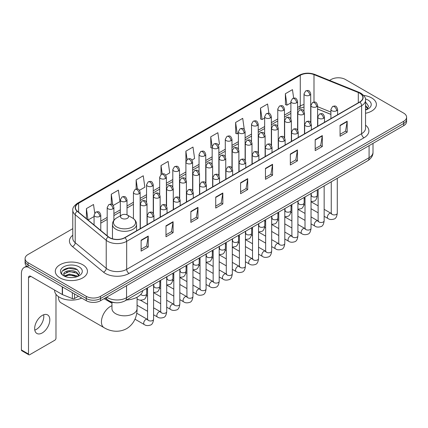 <?xml version="1.0" encoding="UTF-8"?>
<svg xmlns="http://www.w3.org/2000/svg" width="428" height="428" viewBox="0 0 428 428"><rect width="100%" height="100%" fill="white"/><g stroke="black" fill="none" stroke-linecap="round" stroke-linejoin="round"><path stroke-width="0.64" d="M330.914 114.41L317.597 109.028M115.555 302.74A10.047 5.799 180 0 1 108.027 300.279L105.24 297.984M72.787 228.659L28.034 254.5A10.047 5.799 0 0 0 25.086 258.603L25.086 262.979A10.047 5.799 0 0 0 28.034 267.077L86.296 300.718A10.047 5.799 0 0 0 100.505 300.718L403.658 125.693A10.047 5.799 0 0 0 406.6 121.589L406.6 119.401A10.047 5.799 0 0 1 403.658 123.505A10.047 5.799 0 0 0 406.6 119.401L406.6 117.213A10.047 5.799 0 0 0 403.658 113.115L345.396 79.474A10.047 5.799 0 0 0 331.186 79.474L329.581 80.4M25.086 258.603A10.047 5.799 0 0 0 28.034 262.701L86.296 296.342A10.047 5.799 0 0 0 100.505 296.342L100.505 298.53L403.658 123.505L100.505 298.53A10.047 5.799 0 0 1 86.296 298.53A10.047 5.799 0 0 0 100.505 298.53L100.505 300.718M28.034 262.701L28.034 264.889L86.296 298.53L28.034 264.889A10.047 5.799 0 0 1 25.086 260.791A10.047 5.799 0 0 0 28.034 264.889L28.034 267.077M371.686 97.937A16.077 9.282 0 0 0 363.656 95.417A16.077 9.282 0 0 1 371.686 97.937A16.077 9.282 0 0 1 376.394 104.496A16.077 9.282 0 0 0 371.686 97.937M82.743 264.755A16.077 9.282 0 0 0 65.222 262.744A16.077 9.282 0 0 0 55.298 271.32A16.077 9.282 0 0 0 60.006 277.879A16.077 9.282 0 0 0 77.527 279.891A16.077 9.282 0 0 0 87.451 271.32A16.077 9.282 0 0 0 82.743 264.755A16.077 9.282 0 0 0 65.222 262.744A16.077 9.282 0 0 0 55.298 271.32A16.077 9.282 0 0 0 60.006 277.879A16.077 9.282 0 0 0 77.527 279.891A16.077 9.282 0 0 0 87.451 271.32A16.077 9.282 0 0 0 82.743 264.755M359.723 93.218A10.716 6.19 180 0 1 362.864 97.595A10.716 6.19 180 0 1 359.723 101.966L124.778 237.61A10.716 6.19 180 0 1 108.423 236.786L77.404 211.213A10.716 6.19 180 0 1 75.467 207.66A10.716 6.19 180 0 1 78.608 203.284L300.269 75.307A10.716 6.19 180 0 1 313.997 74.616L358.295 92.523A10.716 6.19 180 0 1 359.723 93.218M359.911 93.106A10.984 6.345 0 0 0 358.445 92.394L314.147 74.488A10.984 6.345 0 0 0 300.082 75.2L78.415 203.177A10.984 6.345 0 0 0 77.184 211.298L108.204 236.871A10.984 6.345 0 0 0 124.971 237.722L359.911 102.078A10.984 6.345 0 0 0 359.911 93.106M141.122 240.183L141.122 251.124L148.227 247.02L148.227 236.079L141.122 240.183M141.122 249.182L146.595 246.02L148.2 236.443A2.68 1.546 -120 0 0 148.227 236.079M146.547 246.047L148.227 247.02M165.989 225.824L165.989 236.764L173.094 232.661L173.094 221.725L165.989 225.824M165.989 234.822L171.462 231.666L173.067 222.084A2.68 1.546 -120 0 0 173.094 221.725M171.414 231.692L173.094 232.661M190.856 211.469L190.856 222.405L197.961 218.307L197.961 207.366L190.856 211.469M190.856 220.468L196.329 217.306L197.934 207.73A2.68 1.546 -120 0 0 197.961 207.366M196.281 217.333L197.961 218.307M215.728 197.11L215.728 208.051L222.833 203.947L222.833 193.007L215.728 197.11M215.728 206.109L221.196 202.947L222.801 193.37A2.68 1.546 -120 0 0 222.833 193.007M221.148 202.979L222.833 203.947M340.067 125.324L340.067 136.264L347.172 132.161L347.172 121.22L340.067 125.324M340.067 134.322L345.54 131.161L347.14 121.584A2.68 1.546 -120 0 0 347.172 121.22M345.492 131.187L347.172 132.161M315.195 139.683L315.195 150.619L322.305 146.515L322.305 135.58L315.195 139.683M315.195 148.677L320.668 145.52L322.273 135.944A2.68 1.546 -120 0 0 322.305 135.58M320.62 145.547L322.305 146.515M290.328 154.037L290.328 164.978L297.433 160.875L297.433 149.934L290.328 154.037M290.328 163.036L295.802 159.879L297.406 150.298A2.68 1.546 -120 0 0 297.433 149.934M295.753 159.906L297.433 160.875M265.462 168.397L265.462 179.332L272.566 175.234L272.566 164.293L265.462 168.397M265.462 177.395L270.935 174.233L272.54 164.657A2.68 1.546 -120 0 0 272.566 164.293M270.887 174.26L272.566 175.234M240.595 182.751L240.595 193.691L247.7 189.588L247.7 178.653L240.595 182.751M240.595 191.749L246.068 188.593L247.668 179.016A2.68 1.546 -120 0 0 247.7 178.653M246.02 188.62L247.7 189.588M365.544 113.276A16.077 9.282 0 0 0 376.394 104.496A16.077 9.282 0 0 1 365.544 113.276M100.505 296.342L403.658 121.317A10.047 5.799 0 0 0 406.6 117.213M139.48 190.316L144.857 187.207L143.252 175.78L136.147 179.883L136.147 189.021M113.238 205.467L119.99 201.567L118.385 190.139L111.28 194.237L111.28 204.193M94.722 213.064L93.518 204.493L86.413 208.596L86.413 218.638M218.205 144.862L219.462 144.134L217.857 132.707L210.753 136.81L210.865 147.681M244.292 129.524L242.724 118.347L235.619 122.451L235.737 133.322M268.902 113.334L267.591 103.993L260.486 108.097L260.604 118.968M293.651 98.108L292.463 89.634L285.358 93.737L285.471 104.609M165.722 175.164L169.723 172.853L168.124 161.42L161.014 165.524L161.014 174.485M191.963 160.013L194.596 158.494L192.991 147.066L185.886 151.164L185.923 162.084M185.923 179.428L185.886 161.998M185.886 151.164L187.052 159.5M212.165 148.168L210.753 147.639M210.753 136.81L212.165 146.863A3.349 1.931 0 0 0 213.144 148.227A3.349 1.931 0 0 0 217.879 148.227A3.349 1.931 0 0 0 218.863 146.858C217.504 142.561 216.183 143.417 213.84 143.958A3.349 1.931 60 0 1 215.514 144.124A3.349 1.931 -120 0 1 217.879 148.227M235.619 122.451L237.224 133.884L238.407 133.199M237.224 133.884L235.619 133.279M260.486 108.097L262.091 119.524L264.648 118.048M262.091 119.524L260.486 118.925M285.358 93.737L286.958 105.165L290.89 102.897M286.958 105.165L285.358 104.566M161.014 165.524L162.196 173.918M136.147 179.883L137.431 189.021M111.28 194.237L112.789 204.969M88.061 219.997L94.074 216.525M86.413 208.596L88.008 219.949M365.544 108.878L366.55 109.675M365.544 109.75L365.828 109.943M365.544 105.406L367.845 108.493M365.544 106.272L367.673 108.717M365.544 110.033A10.919 6.302 0 0 0 368.037 108.958A10.919 6.302 0 0 0 368.037 100.04A10.919 6.302 0 0 0 365.416 98.927M366.812 109.563L368.524 106.208L366.357 102.945M365.544 102.538L366.213 102.848M58.465 297.096L58.465 296.62A12.562 7.249 120 0 0 58.465 297.096A12.562 7.249 120 0 0 61.065 302.842L104.031 327.65A12.562 7.249 -60 0 1 102.105 317.581A12.562 7.249 -60 0 1 110.312 306.512A12.562 7.249 -60 0 1 111.959 305.742M121.675 218.317A4.018 2.322 0 0 0 127.362 218.317A4.018 2.322 0 0 0 127.362 215.038L132.354 217.916A11.075 6.393 0 0 1 132.354 226.963A11.075 6.393 0 0 1 116.689 226.963A11.075 6.393 0 0 1 116.689 217.916C113.96 219.537 112.548 221.688 112.462 224.374A12.059 6.96 0 0 0 115.993 229.296A12.059 6.96 0 0 0 129.133 230.804A12.059 6.96 0 0 0 136.575 224.374C136.489 221.688 135.082 219.537 132.354 217.916L127.362 215.038A4.018 2.322 0 0 0 121.675 215.038A4.018 2.322 0 0 0 121.675 218.317M126.517 299.996A18.42 10.636 0 0 0 142.834 290.575M43.672 314.762A10.716 6.19 -60 0 1 36.23 329.464A10.716 6.19 -60 0 1 34.802 330.132M42.244 332.93A10.716 6.19 120 0 0 49.241 323.488A10.716 6.19 120 0 0 47.599 314.901A10.716 6.19 120 0 0 42.244 315.431A10.716 6.19 120 0 0 35.24 324.873A10.716 6.19 120 0 0 36.883 333.466A10.716 6.19 120 0 0 42.244 332.93M74.509 293.913L74.509 298.493L78.479 296.203M27.916 267.013A13.396 7.736 -120 0 0 24.177 267.511A13.396 7.736 -120 0 0 21.4 273.642L21.4 349.944L28.505 354.047L28.505 277.745A3.349 1.931 60 0 1 29.2 276.21A3.349 1.931 60 0 1 30.875 276.376L62.269 294.501L62.269 286.846M28.505 354.047A1.675 0.968 120 0 0 28.853 354.812L21.748 350.709A1.675 0.968 -60 0 1 21.4 349.944M28.853 354.812A1.675 0.968 120 0 0 29.687 354.726L54.795 340.233A1.675 0.968 120 0 0 55.977 338.184L55.977 294.266M74.509 298.493A1.675 0.968 180 0 1 72.364 298.605L62.493 294.614A1.675 0.968 180 0 1 62.269 294.501M54.623 290.093L54.623 290.462A16.745 9.667 0 0 0 59.529 297.3A16.745 9.667 0 0 0 81.711 298.07M69.555 277.537L72.081 277.606M64.537 275.932L69.416 274.07L76.724 275.782L77.612 276.493M64.986 276.402L69.416 274.942L76.885 276.761M64.617 276.269L63.831 274.434A7.57 4.371 0 0 0 65.056 276.461M78.902 275.311L76.724 272.31C72.182 268.918 62.836 271.01 63.831 274.434L63.804 274.102M63.852 274.541L64.061 273.979L69.416 271.47L76.724 273.176L78.731 275.541M77.869 276.386L79.581 273.027L77.415 269.768C69.753 264.258 56.143 271.518 64.002 275.964L64.393 276.204M79.094 266.858A10.919 6.302 0 0 0 63.654 266.858A10.919 6.302 0 0 0 63.654 275.776A10.919 6.302 0 0 0 79.094 275.776A10.919 6.302 0 0 0 79.094 266.858M62.408 270.86L68.817 268.228L77.27 269.667M66.41 272.138L68.817 271.705L74.852 272.219M66.41 275.611L68.817 275.177L74.852 275.691M106.711 297.134A13.396 7.736 0 0 0 107.61 297.706A13.396 7.736 0 0 0 126.554 297.706L369.08 157.691A13.396 7.736 0 0 0 373.002 152.218C373.098 155.546 371.333 158.392 367.689 160.757L125.169 300.777A6.698 3.868 60 0 0 126.554 297.706L126.554 285.674M369.08 145.654L369.08 157.691A6.698 3.868 60 0 1 367.689 160.757M106.165 297.449A6.698 4.478 129.5 0 0 107.332 299.627L105.299 297.947M403.658 125.693L403.658 121.317M86.296 300.718L86.296 296.342M365.544 125.158A16.745 9.667 180 0 1 363.987 137.795L129.042 273.439A3.349 1.931 60 0 1 126.672 269.335L361.617 133.691A13.396 7.736 0 0 0 365.544 128.223L365.544 100.216A13.396 7.736 180 0 1 361.617 105.689A3.349 1.931 -120 0 0 359.911 102.078M129.042 273.439A16.745 9.667 180 0 1 105.358 273.439A16.745 9.667 180 0 1 103.485 272.144L72.466 246.571A16.745 9.667 180 0 1 72.787 235.223M107.728 269.335A13.396 7.736 0 0 0 126.672 269.335L126.672 241.333A13.396 7.736 180 0 1 106.224 240.295L75.21 214.722A13.396 7.736 180 0 1 72.787 210.287L72.787 238.289A13.396 7.736 0 0 0 75.21 242.73L106.224 268.303A13.396 7.736 0 0 0 107.728 269.335M365.544 100.216C365.988 98.124 364.447 95.792 360.927 93.213L359.162 92.362A3.349 1.568 112 0 0 358.445 92.394M359.162 92.362L314.864 74.451C309.316 72.487 304.051 72.776 299.065 75.307A3.349 1.931 60 0 1 300.082 75.2M78.415 203.177A3.349 1.931 -120 0 0 77.404 203.284C73.926 205.782 72.386 208.115 72.787 210.287M77.184 211.298A3.349 2.242 129.5 0 0 75.21 214.722L75.21 242.73A3.349 2.242 -50.5 0 1 72.466 246.571M314.864 74.451A3.349 1.568 112 0 0 314.147 74.488M108.204 236.871A3.349 2.242 129.5 0 0 106.224 240.295L106.224 268.303A3.349 2.242 -50.5 0 1 103.485 272.144M124.971 237.722A3.349 1.931 60 0 1 126.672 241.333L361.617 105.689L361.617 133.691A3.349 1.931 60 0 0 363.987 137.795M78.608 203.284L78.608 212.202M358.295 92.523L358.295 102.795M313.997 74.616L313.997 102.046M330.914 112.083L317.597 106.7M311.049 104.411A10.716 6.19 0 0 0 310.707 104.352M304.008 104.539A10.716 6.19 0 0 0 300.269 105.941L297.588 107.487M300.269 75.307L300.269 105.941A6.029 3.483 60 0 1 299.022 108.701L297.588 109.525M290.89 111.355L284.465 115.062M277.767 118.931L271.347 122.638M264.648 126.506L258.223 130.214M251.525 134.082L245.105 137.789M238.407 141.657L231.981 145.365M225.283 149.233L218.863 152.94M212.165 156.809L205.74 160.516M199.041 164.379L192.621 168.086M185.923 171.954L179.498 175.662M172.8 179.53L166.38 183.238M159.681 187.106L153.256 190.813M146.558 194.681L140.138 198.389M133.44 202.257L127.014 205.964M120.316 209.832L113.896 213.54M107.198 217.408L100.773 221.116M240.595 183.098L247.668 179.016M265.462 168.744L272.54 164.657M290.328 154.385L297.406 150.298M315.195 140.026L322.273 135.944M340.067 125.672L347.14 121.584M215.728 197.458L222.801 193.37M190.856 211.812L197.934 207.73M165.989 226.171L173.067 222.084M141.122 240.531L148.2 236.443M137.078 297.203L137.078 308.567A12.562 7.249 180 0 1 133.402 313.692A12.562 7.249 180 0 1 115.64 313.692A12.562 7.249 180 0 1 111.959 308.567L111.986 309.059M336.633 110.734A3.349 1.931 0 0 0 337.612 109.365C336.253 105.069 334.931 105.925 332.588 106.465A3.349 1.931 60 0 1 334.263 106.631A3.349 1.931 -120 0 1 336.633 110.734A3.349 1.931 0 0 1 331.893 110.734A3.349 1.931 0 0 1 330.914 109.365L332.588 106.465M324.156 216.295L328.019 218.526A3.012 1.739 -60 0 1 327.559 216.108A3.012 1.739 -60 0 1 329.528 213.449A3.012 1.739 -60 0 1 329.662 213.379A3.012 1.739 -60 0 1 331.031 213.305L324.156 209.329M331.422 213.604L331.154 213.829L331.251 213.176A3.012 1.739 -0 0 0 332.133 214.407A3.012 1.739 -0 0 0 336.258 214.482A3.012 1.739 -0 0 0 337.28 213.176C336.863 216.68 335.782 218.633 334.027 219.045C331.507 219.81 329.507 219.639 328.019 218.526M323.509 118.31A3.349 1.931 0 0 0 324.494 116.94C323.135 112.644 321.813 113.5 319.47 114.041A3.349 1.931 60 0 1 321.144 114.206A3.349 1.931 -120 0 1 323.509 118.31A3.349 1.931 0 0 1 318.774 118.31A3.349 1.931 0 0 1 317.795 116.94L319.47 114.041M311.038 223.871L314.901 226.096A3.012 1.739 -60 0 1 314.436 223.684A3.012 1.739 -60 0 1 316.404 221.025A3.012 1.739 -60 0 1 316.538 220.955A3.012 1.739 -60 0 1 317.913 220.88L311.038 216.905M318.298 221.18L318.031 221.404L318.127 220.752A3.012 1.739 -0 0 0 319.01 221.982A3.012 1.739 -0 0 0 323.135 222.057A3.012 1.739 -0 0 0 324.156 220.752C323.745 224.256 322.659 226.209 320.904 226.621C318.384 227.386 316.383 227.209 314.901 226.096M310.391 125.886A3.349 1.931 0 0 0 311.37 124.516C310.011 120.22 308.69 121.076 306.346 121.616A3.349 1.931 60 0 1 308.021 121.782A3.349 1.931 -120 0 1 310.391 125.886A3.349 1.931 0 0 1 305.651 125.886A3.349 1.931 0 0 1 304.672 124.516L306.346 121.616M297.915 231.446L301.777 233.672A3.012 1.739 -60 0 1 301.317 231.259A3.012 1.739 -60 0 1 303.286 228.6A3.012 1.739 -60 0 1 303.42 228.531A3.012 1.739 -60 0 1 304.79 228.45L297.915 224.481M305.18 228.755L304.913 228.98L305.009 228.327A3.012 1.739 -0 0 0 305.892 229.558A3.012 1.739 -0 0 0 310.016 229.633A3.012 1.739 -0 0 0 311.038 228.327C310.621 231.832 309.54 233.784 307.786 234.196C305.266 234.961 303.265 234.785 301.777 233.672M297.267 133.461A3.349 1.931 0 0 0 298.252 132.092C296.893 127.795 295.571 128.651 293.228 129.192A3.349 1.931 60 0 1 294.903 129.358A3.349 1.931 -120 0 1 297.267 133.461A3.349 1.931 0 0 1 292.533 133.461A3.349 1.931 0 0 1 291.554 132.092L293.228 129.192M284.797 239.022L288.659 241.248A3.012 1.739 -60 0 1 288.194 238.835A3.012 1.739 -60 0 1 290.163 236.176A3.012 1.739 -60 0 1 290.296 236.106A3.012 1.739 -60 0 1 291.671 236.026L284.797 232.056M292.057 236.331L291.789 236.556L291.885 235.903A3.012 1.739 -0 0 0 292.768 237.133A3.012 1.739 -0 0 0 296.893 237.208A3.012 1.739 -0 0 0 297.915 235.903C297.503 239.402 296.417 241.36 294.662 241.772C292.142 242.537 290.141 242.36 288.659 241.248M284.149 141.031A3.349 1.931 0 0 0 285.128 139.667C283.769 135.371 282.448 136.227 280.105 136.767A3.349 1.931 60 0 1 281.779 136.933A3.349 1.931 -120 0 1 284.149 141.031A3.349 1.931 0 0 1 279.409 141.031A3.349 1.931 0 0 1 278.43 139.667L280.105 136.767M271.673 246.592L275.536 248.823A3.012 1.739 -60 0 1 275.076 246.41A3.012 1.739 -60 0 1 277.044 243.751A3.012 1.739 -60 0 1 277.178 243.682A3.012 1.739 -60 0 1 278.553 243.602L271.673 239.632M278.938 243.906L278.671 244.131L278.767 243.479A3.012 1.739 -0 0 0 279.65 244.709A3.012 1.739 -0 0 0 283.775 244.784A3.012 1.739 -0 0 0 284.797 243.479C284.379 246.977 283.299 248.936 281.544 249.342C279.024 250.113 277.023 249.936 275.536 248.823M271.026 148.607A3.349 1.931 0 0 0 272.01 147.243C270.651 142.947 269.33 143.803 266.986 144.343A3.349 1.931 60 0 1 268.661 144.509A3.349 1.931 -120 0 1 271.026 148.607A3.349 1.931 0 0 1 266.291 148.607A3.349 1.931 0 0 1 265.312 147.243L266.986 144.343M258.555 254.168L262.418 256.399A3.012 1.739 -60 0 1 261.952 253.986A3.012 1.739 -60 0 1 263.921 251.327A3.012 1.739 -60 0 1 264.055 251.257A3.012 1.739 -60 0 1 265.43 251.177L258.555 247.207M265.82 251.482L265.547 251.707L265.644 251.054A3.012 1.739 -0 0 0 266.526 252.285A3.012 1.739 -0 0 0 270.651 252.359A3.012 1.739 -0 0 0 271.673 251.054C271.261 254.553 270.175 256.511 268.42 256.918C265.9 257.688 263.899 257.512 262.418 256.399M257.907 156.183A3.349 1.931 0 0 0 258.887 154.818C257.528 150.522 256.206 151.378 253.863 151.919A3.349 1.931 60 0 1 255.537 152.084A3.349 1.931 -120 0 1 257.907 156.183A3.349 1.931 0 0 1 253.167 156.183A3.349 1.931 0 0 1 252.188 154.818L253.863 151.919M245.431 261.743L249.294 263.974A3.012 1.739 -60 0 1 248.834 261.562A3.012 1.739 -60 0 1 250.803 258.903A3.012 1.739 -60 0 1 250.936 258.833A3.012 1.739 -60 0 1 252.311 258.753L245.431 254.783M252.697 259.058L252.429 259.282L252.525 258.63A3.012 1.739 -0 0 0 253.408 259.86A3.012 1.739 -0 0 0 257.533 259.935A3.012 1.739 -0 0 0 258.555 258.63C258.137 262.129 257.057 264.087 255.302 264.493C252.782 265.264 250.781 265.087 249.294 263.974M244.784 163.758A3.349 1.931 0 0 0 245.768 162.394C244.409 158.098 243.088 158.954 240.745 159.494A3.349 1.931 60 0 1 242.419 159.66A3.349 1.931 -120 0 1 244.784 163.758A3.349 1.931 0 0 1 240.049 163.758A3.349 1.931 0 0 1 239.07 162.394L240.745 159.494M232.313 269.319L236.176 271.55A3.012 1.739 -60 0 1 235.71 269.137A3.012 1.739 -60 0 1 237.679 266.478A3.012 1.739 -60 0 1 237.813 266.403A3.012 1.739 -60 0 1 239.188 266.328L232.313 262.359M239.578 266.633L239.306 266.858L239.402 266.205A3.012 1.739 -0 0 0 240.285 267.436A3.012 1.739 -0 0 0 244.409 267.511A3.012 1.739 -0 0 0 245.431 266.205C245.019 269.704 243.933 271.662 242.178 272.069C239.659 272.834 237.658 272.663 236.176 271.55M231.666 171.334A3.349 1.931 0 0 0 232.645 169.97C231.286 165.673 229.964 166.529 227.621 167.064A3.349 1.931 60 0 1 229.296 167.23A3.349 1.931 -120 0 1 231.666 171.334A3.349 1.931 0 0 1 226.926 171.334A3.349 1.931 0 0 1 225.947 169.97L227.621 167.064M219.19 276.895L223.052 279.126A3.012 1.739 -60 0 1 222.592 276.707A3.012 1.739 -60 0 1 224.561 274.054A3.012 1.739 -60 0 1 224.695 273.979A3.012 1.739 -60 0 1 226.07 273.904L219.19 269.934M226.455 274.209L226.187 274.434L226.284 273.781A3.012 1.739 -0 0 0 227.166 275.011A3.012 1.739 -0 0 0 231.291 275.086A3.012 1.739 -0 0 0 232.313 273.781C231.896 277.28 230.815 279.238 229.06 279.645C226.54 280.41 224.54 280.238 223.052 279.126M218.542 178.909A3.349 1.931 0 0 0 219.527 177.545C218.168 173.249 216.846 174.1 214.503 174.64A3.349 1.931 60 0 1 216.177 174.806A3.349 1.931 -120 0 1 218.542 178.909A3.349 1.931 0 0 1 213.807 178.909A3.349 1.931 0 0 1 212.828 177.545L214.503 174.64M206.071 284.47L209.934 286.701A3.012 1.739 -60 0 1 209.469 284.283A3.012 1.739 -60 0 1 211.437 281.629A3.012 1.739 -60 0 1 211.571 281.554A3.012 1.739 -60 0 1 212.946 281.48L206.071 277.51M213.337 281.785L213.064 282.004L213.16 281.356A3.012 1.739 -0 0 0 214.043 282.587A3.012 1.739 -0 0 0 218.168 282.662A3.012 1.739 -0 0 0 219.19 281.356C218.778 284.855 217.691 286.814 215.937 287.22C213.417 287.985 211.416 287.814 209.934 286.701M205.424 186.485A3.349 1.931 0 0 0 206.403 185.121C205.044 180.819 203.723 181.675 201.379 182.216A3.349 1.931 60 0 1 203.054 182.381A3.349 1.931 -120 0 1 205.424 186.485A3.349 1.931 0 0 1 200.689 186.485A3.349 1.931 0 0 1 199.705 185.121L201.379 182.216M192.948 292.046L196.81 294.277A3.012 1.739 -60 0 1 196.35 291.859A3.012 1.739 -60 0 1 198.319 289.205A3.012 1.739 -60 0 1 198.453 289.13A3.012 1.739 -60 0 1 199.828 289.055L192.948 285.085M200.213 289.36L199.946 289.579L200.042 288.932A3.012 1.739 -0 0 0 200.925 290.163A3.012 1.739 -0 0 0 205.049 290.238A3.012 1.739 -0 0 0 206.071 288.932C205.654 292.431 204.573 294.384 202.819 294.796C200.299 295.561 198.298 295.39 196.81 294.277M192.3 194.061A3.349 1.931 0 0 0 193.285 192.691C191.926 188.395 190.604 189.251 188.261 189.791A3.349 1.931 60 0 1 189.936 189.957A3.349 1.931 -120 0 1 192.3 194.061A3.349 1.931 0 0 1 187.566 194.061A3.349 1.931 0 0 1 186.587 192.691L188.261 189.791M179.83 299.621L183.692 301.852A3.012 1.739 -60 0 1 183.227 299.434A3.012 1.739 -60 0 1 185.196 296.781A3.012 1.739 -60 0 1 185.329 296.706A3.012 1.739 -60 0 1 186.704 296.631L179.83 292.661M187.095 296.936L186.822 297.155L186.918 296.508A3.012 1.739 -0 0 0 187.801 297.738A3.012 1.739 -0 0 0 191.926 297.813A3.012 1.739 -0 0 0 192.948 296.508C192.536 300.007 191.45 301.959 189.695 302.371C187.175 303.136 185.174 302.965 183.692 301.852M179.182 201.636A3.349 1.931 0 0 0 180.161 200.267C178.802 195.971 177.481 196.827 175.138 197.367A3.349 1.931 60 0 1 176.812 197.533A3.349 1.931 -120 0 1 179.182 201.636A3.349 1.931 0 0 1 174.447 201.636A3.349 1.931 0 0 1 173.463 200.267L175.138 197.367M166.706 307.197L170.569 309.428A3.012 1.739 -60 0 1 170.109 307.01A3.012 1.739 -60 0 1 172.077 304.356A3.012 1.739 -60 0 1 172.211 304.281A3.012 1.739 -60 0 1 173.586 304.206L166.706 300.237M173.971 304.511L173.704 304.731L173.8 304.083A3.012 1.739 -0 0 0 174.683 305.314A3.012 1.739 -0 0 0 178.808 305.389A3.012 1.739 -0 0 0 179.83 304.083C179.412 307.582 178.332 309.535 176.577 309.947C174.057 310.712 172.056 310.541 170.569 309.428M166.059 209.212A3.349 1.931 0 0 0 167.043 207.842C165.684 203.546 164.363 204.402 162.019 204.942A3.349 1.931 60 0 1 163.694 205.108A3.349 1.931 -120 0 1 166.059 209.212A3.349 1.931 0 0 1 161.324 209.212A3.349 1.931 0 0 1 160.345 207.842L162.019 204.942M153.588 314.773L157.451 317.004A3.012 1.739 -60 0 1 156.985 314.585A3.012 1.739 -60 0 1 158.954 311.932A3.012 1.739 -60 0 1 159.088 311.857A3.012 1.739 -60 0 1 160.463 311.782L153.588 307.812M160.853 312.087L160.58 312.306L160.677 311.659A3.012 1.739 -0 0 0 161.559 312.889A3.012 1.739 -0 0 0 165.684 312.964A3.012 1.739 -0 0 0 166.706 311.659C166.294 315.158 165.208 317.111 163.453 317.523C160.933 318.288 158.932 318.116 157.451 317.004M152.94 216.787A3.349 1.931 0 0 0 153.919 215.418C152.561 211.122 151.239 211.978 148.896 212.518A3.349 1.931 60 0 1 150.57 212.684A3.349 1.931 -120 0 1 152.94 216.787A3.349 1.931 0 0 1 148.206 216.787A3.349 1.931 0 0 1 147.221 215.418L148.896 212.518M134.981 319.181L144.327 324.579A3.012 1.739 -60 0 1 143.867 322.161A3.012 1.739 -60 0 1 145.836 319.507A3.012 1.739 -60 0 1 145.969 319.432A3.012 1.739 -60 0 1 147.344 319.358L136.714 313.221M147.73 319.657L147.462 319.882L147.558 319.229A3.012 1.739 -0 0 0 148.441 320.46A3.012 1.739 -0 0 0 152.566 320.535A3.012 1.739 -0 0 0 153.588 319.229C153.171 322.733 152.09 324.686 150.335 325.098C147.815 325.863 145.814 325.692 144.327 324.579M316.618 106.754A3.349 1.931 0 0 0 317.597 105.384C316.239 101.088 314.917 101.944 312.574 102.485A3.349 1.931 60 0 1 314.248 102.65A3.349 1.931 -120 0 1 316.618 106.754A3.349 1.931 0 0 1 311.884 106.754A3.349 1.931 0 0 1 310.899 105.384L312.574 102.485M311.407 195.735L311.14 195.96L311.236 195.307A3.012 1.739 -0 0 0 312.119 196.538A3.012 1.739 -0 0 0 316.244 196.613A3.012 1.739 -0 0 0 317.266 195.307C316.854 198.806 315.768 200.764 314.013 201.171L311.038 201.674M303.5 114.329A3.349 1.931 0 0 0 304.479 112.96C303.12 108.664 301.799 109.52 299.456 110.06A3.349 1.931 60 0 1 301.13 110.226A3.349 1.931 -120 0 1 303.5 114.329A3.349 1.931 0 0 1 298.76 114.329A3.349 1.931 0 0 1 297.781 112.96L299.456 110.06M298.289 203.311L298.016 203.53L298.113 202.883A3.012 1.739 -0 0 0 298.995 204.113A3.012 1.739 -0 0 0 303.126 204.188A3.012 1.739 -0 0 0 304.142 202.883C303.73 206.382 302.65 208.34 300.889 208.746L297.915 209.249M290.377 121.905A3.349 1.931 0 0 0 291.356 120.536C289.997 116.239 288.675 117.095 286.332 117.636A3.349 1.931 60 0 1 288.007 117.802A3.349 1.931 -120 0 1 290.377 121.905A3.349 1.931 0 0 1 285.642 121.905A3.349 1.931 0 0 1 284.657 120.536L286.332 117.636M285.166 210.886L284.898 211.106L284.995 210.458A3.012 1.739 -0 0 0 285.877 211.689A3.012 1.739 -0 0 0 290.002 211.764A3.012 1.739 -0 0 0 291.024 210.458C290.612 213.957 289.526 215.91 287.771 216.322L284.797 216.825M277.258 129.481A3.349 1.931 0 0 0 278.237 128.111C276.879 123.815 275.557 124.671 273.214 125.211A3.349 1.931 60 0 1 274.888 125.377A3.349 1.931 -120 0 1 277.258 129.481A3.349 1.931 0 0 1 272.518 129.481A3.349 1.931 0 0 1 271.539 128.111L273.214 125.211M272.048 218.462L271.775 218.681L271.871 218.034A3.012 1.739 -0 0 0 272.759 219.264A3.012 1.739 -0 0 0 276.884 219.339A3.012 1.739 -0 0 0 277.9 218.034C277.488 221.533 276.408 223.486 274.648 223.898L271.673 224.395M264.135 137.056A3.349 1.931 0 0 0 265.114 135.687C263.755 131.391 262.434 132.247 260.09 132.787A3.349 1.931 60 0 1 261.765 132.953A3.349 1.931 -120 0 1 264.135 137.056A3.349 1.931 0 0 1 259.4 137.056A3.349 1.931 0 0 1 258.416 135.687L260.09 132.787M258.924 226.038L258.656 226.257L258.753 225.609A3.012 1.739 -0 0 0 259.636 226.84A3.012 1.739 -0 0 0 263.76 226.915A3.012 1.739 -0 0 0 264.782 225.609C264.37 229.108 263.284 231.061 261.529 231.473L258.555 231.971M251.017 144.632A3.349 1.931 0 0 0 251.996 143.262C250.637 138.966 249.315 139.822 246.972 140.363A3.349 1.931 60 0 1 248.647 140.528A3.349 1.931 -120 0 1 251.017 144.632A3.349 1.931 0 0 1 246.277 144.632A3.349 1.931 0 0 1 245.298 143.262L246.972 140.363M245.806 233.613L245.533 233.832L245.629 233.185A3.012 1.739 -0 0 0 246.517 234.416A3.012 1.739 -0 0 0 250.642 234.491A3.012 1.739 -0 0 0 251.659 233.185C251.247 236.684 250.166 238.637 248.411 239.049L245.431 239.546M237.893 152.208A3.349 1.931 0 0 0 238.878 150.838C237.513 146.542 236.192 147.398 233.849 147.938A3.349 1.931 60 0 1 235.523 148.104A3.349 1.931 -120 0 1 237.893 152.208A3.349 1.931 0 0 1 233.158 152.208A3.349 1.931 0 0 1 232.174 150.838L233.849 147.938M232.682 241.183L232.415 241.408L232.511 240.755A3.012 1.739 -0 0 0 233.394 241.986A3.012 1.739 -0 0 0 237.519 242.061A3.012 1.739 -0 0 0 238.54 240.755C238.129 244.26 237.042 246.212 235.288 246.624L232.313 247.122M224.775 159.783A3.349 1.931 0 0 0 225.754 158.414C224.395 154.117 223.074 154.973 220.73 155.514A3.349 1.931 60 0 1 222.405 155.68A3.349 1.931 -120 0 1 224.775 159.783A3.349 1.931 0 0 1 220.035 159.783A3.349 1.931 0 0 1 219.056 158.414L220.73 155.514M219.564 248.759L219.291 248.984L219.393 248.331A3.012 1.739 -0 0 0 220.276 249.561A3.012 1.739 -0 0 0 224.4 249.636A3.012 1.739 -0 0 0 225.417 248.331C225.005 251.835 223.924 253.788 222.169 254.2L219.19 254.697M211.651 167.353A3.349 1.931 0 0 0 212.636 165.989C211.272 161.693 209.955 162.549 207.607 163.089A3.349 1.931 60 0 1 209.281 163.255A3.349 1.931 -120 0 1 211.651 167.353A3.349 1.931 0 0 1 206.917 167.353A3.349 1.931 0 0 1 205.932 165.989L207.607 163.089M206.44 256.335L206.173 256.559L206.269 255.907A3.012 1.739 -0 0 0 207.152 257.137A3.012 1.739 -0 0 0 211.277 257.212A3.012 1.739 -0 0 0 212.299 255.907C211.887 259.411 210.801 261.364 209.046 261.776L206.071 262.273M198.533 174.929A3.349 1.931 0 0 0 199.512 173.565C198.153 169.269 196.832 170.125 194.489 170.665A3.349 1.931 60 0 1 196.163 170.831A3.349 1.931 -120 0 1 198.533 174.929A3.349 1.931 0 0 1 193.793 174.929A3.349 1.931 0 0 1 192.814 173.565L194.489 170.665M193.322 263.91L193.049 264.135L193.151 263.482A3.012 1.739 -0 0 0 194.034 264.713A3.012 1.739 -0 0 0 198.159 264.788A3.012 1.739 -0 0 0 199.175 263.482C198.763 266.986 197.683 268.939 195.928 269.351L192.948 269.849M185.41 182.505A3.349 1.931 0 0 0 186.394 181.14C185.03 176.844 183.714 177.7 181.365 178.241A3.349 1.931 60 0 1 183.04 178.406A3.349 1.931 -120 0 1 185.41 182.505A3.349 1.931 0 0 1 180.675 182.505A3.349 1.931 0 0 1 179.69 181.14L181.365 178.241M180.199 271.486L179.931 271.71L180.028 271.058A3.012 1.739 -0 0 0 180.91 272.288A3.012 1.739 -0 0 0 185.035 272.363A3.012 1.739 -0 0 0 186.057 271.058C185.645 274.557 184.559 276.515 182.804 276.927L179.83 277.424M172.291 190.08A3.349 1.931 0 0 0 173.27 188.716C171.912 184.42 170.59 185.276 168.247 185.816A3.349 1.931 60 0 1 169.921 185.982A3.349 1.931 -120 0 1 172.291 190.08A3.349 1.931 0 0 1 167.551 190.08A3.349 1.931 0 0 1 166.572 188.716L168.247 185.816M167.081 279.061L166.808 279.286L166.909 278.633A3.012 1.739 -0 0 0 167.792 279.864A3.012 1.739 -0 0 0 171.917 279.939A3.012 1.739 -0 0 0 172.933 278.633C172.521 282.132 171.441 284.09 169.686 284.502L166.706 285M159.168 197.656A3.349 1.931 0 0 0 160.152 196.292C158.788 191.995 157.472 192.851 155.123 193.386A3.349 1.931 60 0 1 156.798 193.552A3.349 1.931 -120 0 1 159.168 197.656A3.349 1.931 0 0 1 154.433 197.656A3.349 1.931 0 0 1 153.449 196.292L155.123 193.386M153.957 286.637L153.689 286.862L153.786 286.209A3.012 1.739 -0 0 0 154.669 287.439A3.012 1.739 -0 0 0 158.793 287.514A3.012 1.739 -0 0 0 159.815 286.209C159.403 289.708 158.317 291.666 156.562 292.073L153.588 292.575M146.05 205.231A3.349 1.931 0 0 0 147.029 203.867C145.67 199.571 144.348 200.422 142.005 200.962A3.349 1.931 60 0 1 143.68 201.128A3.349 1.931 -120 0 1 146.05 205.231A3.349 1.931 0 0 1 141.31 205.231A3.349 1.931 0 0 1 140.331 203.867L142.005 200.962M140.833 294.362A3.012 1.739 -0 0 0 141.55 295.015A3.012 1.739 -0 0 0 145.675 295.09A3.012 1.739 -0 0 0 146.692 293.785C146.28 297.283 145.199 299.242 143.444 299.648C140.924 300.419 138.918 300.242 137.436 299.129A3.012 1.739 -60 0 1 137.078 298.792M309.728 95.198A3.349 1.931 0 0 0 310.707 93.834C309.348 89.538 308.026 90.394 305.683 90.934A3.349 1.931 60 0 1 307.358 91.1A3.349 1.931 -120 0 1 309.728 95.198A3.349 1.931 0 0 1 304.993 95.198A3.349 1.931 0 0 1 304.008 93.834L305.683 90.934M296.604 102.773A3.349 1.931 0 0 0 297.588 101.409C296.23 97.113 294.908 97.969 292.565 98.504A3.349 1.931 60 0 1 294.239 98.67A3.349 1.931 -120 0 1 296.604 102.773A3.349 1.931 0 0 1 291.869 102.773A3.349 1.931 0 0 1 290.89 101.409L292.565 98.504M283.486 110.349A3.349 1.931 0 0 0 284.465 108.985C283.106 104.689 281.785 105.545 279.441 106.08A3.349 1.931 60 0 1 281.116 106.246A3.349 1.931 -120 0 1 283.486 110.349A3.349 1.931 0 0 1 278.751 110.349A3.349 1.931 0 0 1 277.767 108.985L279.441 106.08M270.362 117.925A3.349 1.931 0 0 0 271.347 116.56C269.988 112.259 268.666 113.115 266.323 113.655A3.349 1.931 60 0 1 267.998 113.821A3.349 1.931 -120 0 1 270.362 117.925A3.349 1.931 0 0 1 265.627 117.925A3.349 1.931 0 0 1 264.648 116.56L266.323 113.655M257.244 125.5A3.349 1.931 0 0 0 258.223 124.131C256.864 119.835 255.543 120.691 253.199 121.231A3.349 1.931 60 0 1 254.874 121.397A3.349 1.931 -120 0 1 257.244 125.5A3.349 1.931 0 0 1 252.509 125.5A3.349 1.931 0 0 1 251.525 124.131L253.199 121.231M244.121 133.076A3.349 1.931 0 0 0 245.105 131.706C243.746 127.41 242.425 128.266 240.081 128.807A3.349 1.931 60 0 1 241.756 128.972A3.349 1.931 -120 0 1 244.121 133.076A3.349 1.931 0 0 1 239.386 133.076A3.349 1.931 0 0 1 238.407 131.706L240.081 128.807M231.002 140.651A3.349 1.931 0 0 0 231.981 139.282C230.622 134.986 229.301 135.842 226.958 136.382A3.349 1.931 60 0 1 228.632 136.548A3.349 1.931 -120 0 1 231.002 140.651A3.349 1.931 0 0 1 226.268 140.651A3.349 1.931 0 0 1 225.283 139.282L226.958 136.382M204.761 155.803A3.349 1.931 0 0 0 205.74 154.433C204.381 150.137 203.059 150.993 200.716 151.533A3.349 1.931 60 0 1 202.391 151.699A3.349 1.931 -120 0 1 204.761 155.803A3.349 1.931 0 0 1 200.026 155.803A3.349 1.931 0 0 1 199.041 154.433L200.716 151.533M191.637 163.378A3.349 1.931 0 0 0 192.621 162.009C191.263 157.713 189.941 158.569 187.598 159.109A3.349 1.931 60 0 1 189.272 159.275A3.349 1.931 -120 0 1 191.637 163.378A3.349 1.931 0 0 1 186.902 163.378A3.349 1.931 0 0 1 185.923 162.009L187.598 159.109M178.519 170.954A3.349 1.931 0 0 0 179.498 169.584C178.139 165.288 176.818 166.144 174.474 166.685A3.349 1.931 60 0 1 176.149 166.85A3.349 1.931 -120 0 1 178.519 170.954A3.349 1.931 0 0 1 173.784 170.954A3.349 1.931 0 0 1 172.8 169.584L174.474 166.685M165.395 178.53A3.349 1.931 0 0 0 166.38 177.16C165.021 172.864 163.699 173.72 161.356 174.26A3.349 1.931 60 0 1 163.031 174.426A3.349 1.931 -120 0 1 165.395 178.53A3.349 1.931 0 0 1 160.661 178.53A3.349 1.931 0 0 1 159.681 177.16L161.356 174.26M152.277 186.105A3.349 1.931 0 0 0 153.256 184.736C151.897 180.439 150.576 181.295 148.232 181.836A3.349 1.931 60 0 1 149.907 182.002A3.349 1.931 -120 0 1 152.277 186.105A3.349 1.931 0 0 1 147.542 186.105A3.349 1.931 0 0 1 146.558 184.736L148.232 181.836M139.154 193.675A3.349 1.931 0 0 0 140.138 192.311C138.779 188.015 137.458 188.871 135.114 189.411A3.349 1.931 60 0 1 136.789 189.577A3.349 1.931 -120 0 1 139.154 193.675A3.349 1.931 0 0 1 134.419 193.675A3.349 1.931 0 0 1 133.44 192.311L135.114 189.411M126.035 201.251A3.349 1.931 0 0 0 127.014 199.887C125.655 195.591 124.334 196.447 121.991 196.987A3.349 1.931 60 0 1 123.665 197.153A3.349 1.931 -120 0 1 126.035 201.251A3.349 1.931 0 0 1 121.301 201.251A3.349 1.931 0 0 1 120.316 199.887L121.991 196.987M112.912 208.827A3.349 1.931 0 0 0 113.896 207.462C112.537 203.166 111.216 204.022 108.873 204.563A3.349 1.931 60 0 1 110.547 204.728A3.349 1.931 -120 0 1 112.912 208.827A3.349 1.931 0 0 1 108.177 208.827A3.349 1.931 0 0 1 107.198 207.462L108.873 204.563M99.794 216.402A3.349 1.931 0 0 0 100.773 215.038C99.414 210.742 98.092 211.598 95.749 212.133A3.349 1.931 60 0 1 97.424 212.304A3.349 1.931 -120 0 1 99.794 216.402A3.349 1.931 0 0 1 95.059 216.402A3.349 1.931 0 0 1 94.074 215.038L95.749 212.133M28.505 277.745L30.875 276.376M62.493 286.974L62.493 294.614M72.364 298.605L72.364 292.677M125.169 300.777C119.776 303.484 114.388 303.484 108.996 300.777L107.332 299.627M373.002 152.218L373.002 143.391M299.065 75.307L77.404 203.284M304.008 107.005L299.022 108.701M290.89 113.393L284.465 117.101M277.767 120.969L271.347 124.676M264.648 128.544L258.223 132.252M251.525 136.12L245.105 139.828M238.407 143.696L231.981 147.403M225.283 151.271L218.863 154.979M212.165 158.847L205.74 162.554M199.041 166.422L192.621 170.13M185.923 173.998L179.498 177.706M172.8 181.568L166.38 185.276M159.681 189.144L153.256 192.851M146.558 196.72L140.138 200.427M133.44 204.295L127.014 208.003M120.316 211.871L113.896 215.578M107.198 219.446L100.773 223.154M330.914 114.34L317.597 108.958M137.078 308.567C137.249 314.874 134.906 323.584 126.64 328.645C118.123 333.273 109.408 330.951 104.031 327.65M136.575 230.799L136.575 224.374M112.462 238.787L112.462 224.374M121.675 215.038L116.689 217.916M111.959 303.222L104.063 298.664M111.959 302.2L111.959 308.567M331.647 213.545L331.031 213.305M337.28 178.316L337.28 213.176M337.612 114.736L337.612 109.365M318.127 212.812L311.038 208.72M305.009 205.237L303.966 204.638M331.251 181.793L331.251 213.176M330.914 118.599L330.914 109.365M318.127 205.852L311.038 201.759M318.523 221.121L317.913 220.88M324.156 185.891L324.156 220.752M324.494 122.306L324.494 116.94M305.009 220.388L297.915 216.295M291.885 212.812L290.842 212.213M318.127 189.369L318.127 220.752M317.795 126.174L317.795 116.94M305.009 213.428L297.915 209.329M305.405 228.696L304.79 228.45M311.038 193.467L311.038 228.327M311.37 129.882L311.37 124.516M291.885 227.964L284.797 223.871M278.767 220.388L277.724 219.783M305.009 196.944L305.009 228.327M304.672 133.75L304.672 124.516M291.885 221.003L284.797 216.905M292.281 236.272L291.671 236.026M297.915 201.042L297.915 235.903M298.252 137.458L298.252 132.092M278.767 235.539L271.673 231.446M265.644 227.964L264.6 227.359M291.885 204.52L291.885 235.903M291.554 141.326L291.554 132.092M278.767 228.579L271.673 224.481M279.163 243.848L278.553 243.602M284.797 208.618L284.797 243.479M285.128 145.033L285.128 139.667M265.644 243.115L258.555 239.022M252.525 235.539L251.482 234.935M278.767 212.095L278.767 243.479M278.43 148.901L278.43 139.667M265.644 236.154L258.555 232.056M266.039 251.418L265.43 251.177M271.673 216.194L271.673 251.054M272.01 152.609L272.01 147.243M252.525 250.69L245.431 246.592M239.402 243.115L238.359 242.51M265.644 219.671L265.644 251.054M265.312 156.477L265.312 147.243M252.525 243.73L245.431 239.632M252.921 258.994L252.311 258.753M258.555 223.764L258.555 258.63M258.887 160.184L258.887 154.818M239.402 258.266L232.313 254.168M226.284 250.69L225.24 250.086M252.525 227.247L252.525 258.63M252.188 164.052L252.188 154.818M239.402 251.3L232.313 247.207M239.798 266.569L239.188 266.328M245.431 231.339L245.431 266.205M245.768 167.76L245.768 162.394M226.284 265.841L219.19 261.743M213.16 258.266L212.117 257.661M239.402 234.822L239.402 266.205M239.07 171.628L239.07 162.394M226.284 258.876L219.19 254.783M226.68 274.145L226.07 273.904M232.313 238.915L232.313 273.781M232.645 175.336L232.645 169.97M213.16 273.417L206.071 269.319M200.042 265.841L198.999 265.237M226.284 242.398L226.284 273.781M225.947 179.204L225.947 169.97M213.16 266.451L206.071 262.359M213.556 281.72L212.946 281.48M219.19 246.491L219.19 281.356M219.527 182.911L219.527 177.545M200.042 280.987L192.948 276.895M186.918 273.417L185.875 272.813M213.16 249.973L213.16 281.356M212.828 186.779L212.828 177.545M200.042 274.027L192.948 269.934M200.438 289.296L199.828 289.055M206.071 254.066L206.071 288.932M206.403 190.487L206.403 185.121M186.918 288.563L179.83 284.47M173.8 280.987L172.757 280.388M200.042 257.549L200.042 288.932M199.705 194.355L199.705 185.121M186.918 281.603L179.83 277.51M187.314 296.872L186.704 296.631M192.948 261.642L192.948 296.508M193.285 198.062L193.285 192.691M173.8 296.139L166.706 292.046M160.677 288.563L159.633 287.964M186.918 265.125L186.918 296.508M186.587 201.93L186.587 192.691M173.8 289.178L166.706 285.085M174.196 304.447L173.586 304.206M179.83 269.217L179.83 304.083M180.161 205.638L180.161 200.267M160.677 303.714L153.588 299.621M147.558 296.139L146.515 295.539M173.8 272.7L173.8 304.083M173.463 209.506L173.463 200.267M160.677 296.754L153.588 292.661M161.072 312.023L160.463 311.782M166.706 276.793L166.706 311.659M167.043 213.214L167.043 207.842M147.558 311.29L137.078 305.244M160.677 280.276L160.677 311.659M160.345 217.082L160.345 207.842M147.558 304.329L140.282 300.13M147.954 319.598L147.344 319.358M153.588 284.369L153.588 319.229M153.919 220.789L153.919 215.418M147.558 287.851L147.558 319.229M147.221 224.652L147.221 215.418M311.632 195.671L311.022 195.43M317.266 189.871L317.266 195.307M317.597 126.287L317.597 105.384M311.236 193.349L311.236 195.307M305.009 198.918L304.142 198.421M310.899 122.804L310.899 105.384M298.514 203.246L297.899 203.006M304.142 197.442L304.142 202.883M304.479 133.862L304.479 112.96M298.113 200.925L298.113 202.883M291.885 206.494L291.024 205.996M297.781 130.38L297.781 112.96M285.39 210.822L284.781 210.581M291.024 205.017L291.024 210.458M291.356 141.438L291.356 120.536M284.995 208.5L284.995 210.458M278.767 214.07L277.9 213.572M284.657 137.955L284.657 120.536M272.272 218.398L271.657 218.157M277.9 212.593L277.9 218.034M278.237 149.014L278.237 128.111M271.871 216.076L271.871 218.034M265.644 221.645L264.782 221.148M271.539 145.531L271.539 128.111M259.149 225.973L258.539 225.733M264.782 220.169L264.782 225.609M265.114 156.589L265.114 135.687M258.753 223.651L258.753 225.609M252.525 229.221L251.659 228.723M258.416 153.106L258.416 135.687M246.03 233.549L245.415 233.308M251.659 227.744L251.659 233.185M251.996 164.165L251.996 143.262M245.629 231.227L245.629 233.185M239.402 236.796L238.54 236.299M245.298 160.682L245.298 143.262M232.907 241.125L232.297 240.884M238.54 235.32L238.54 240.755M238.878 171.74L238.878 150.838M232.511 238.803L232.511 240.755M226.284 244.372L225.417 243.874M232.174 168.258L232.174 150.838M219.789 248.7L219.173 248.459M225.417 242.895L225.417 248.331M225.754 179.316L225.754 158.414M219.393 246.378L219.393 248.331M213.16 251.948L212.299 251.45M219.056 175.833L219.056 158.414M206.665 256.276L206.055 256.035M212.299 250.471L212.299 255.907M212.636 186.892L212.636 165.989M206.269 253.954L206.269 255.907M200.042 259.523L199.175 259.026M205.932 183.409L205.932 165.989M193.547 263.851L192.932 263.605M199.175 258.047L199.175 263.482M199.512 194.467L199.512 173.565M193.151 261.529L193.151 263.482M186.918 267.099L186.057 266.601M192.814 190.984L192.814 173.565M180.423 271.427L179.814 271.181M186.057 265.622L186.057 271.058M186.394 202.043L186.394 181.14M180.028 269.105L180.028 271.058M173.8 274.674L172.933 274.177M179.69 198.56L179.69 181.14M167.305 279.002L166.69 278.756M172.933 273.198L172.933 278.633M173.27 209.613L173.27 188.716M166.909 276.675L166.909 278.633M160.677 282.25L159.815 281.747M166.572 206.136L166.572 188.716M154.182 286.573L153.572 286.332M159.815 280.773L159.815 286.209M160.152 217.189L160.152 196.292M153.786 284.251L153.786 286.209M147.558 289.826L146.692 289.323M153.449 213.706L153.449 196.292M146.692 288.349L146.692 293.785M147.029 224.764L147.029 203.867M137.436 299.129L137.078 298.926M140.331 228.632L140.331 203.867M310.707 122.515L310.707 93.834M304.008 111.253L304.008 93.834M297.588 130.091L297.588 101.409M290.89 118.824L290.89 101.409M284.465 137.666L284.465 108.985M277.767 126.399L277.767 108.985M271.347 145.242L271.347 116.56M264.648 133.975L264.648 116.56M258.223 152.817L258.223 124.131M251.525 141.55L251.525 124.131M245.105 160.393L245.105 131.706M238.407 149.126L238.407 131.706M231.981 167.969L231.981 139.282M225.283 156.702L225.283 139.282M218.863 175.544L218.863 146.858M212.165 164.277L212.165 146.858L213.84 143.958M205.74 183.12L205.74 154.433M199.041 171.853L199.041 154.433M192.621 190.69L192.621 162.009M179.498 198.266L179.498 169.584M172.8 187.004L172.8 169.584M166.38 205.841L166.38 177.16M159.681 194.579L159.681 177.16M153.256 213.417L153.256 184.736M146.558 202.155L146.558 184.736M140.138 228.408L140.138 192.311M133.44 218.633L133.44 192.311M127.014 214.856L127.014 199.887M120.316 215.819L120.316 199.887M113.896 220.302L113.896 207.462M107.198 235.775L107.198 207.462M100.773 230.478L100.773 215.038M94.074 224.957L94.074 215.038M24.177 267.511L26.648 266.082"/></g></svg>
